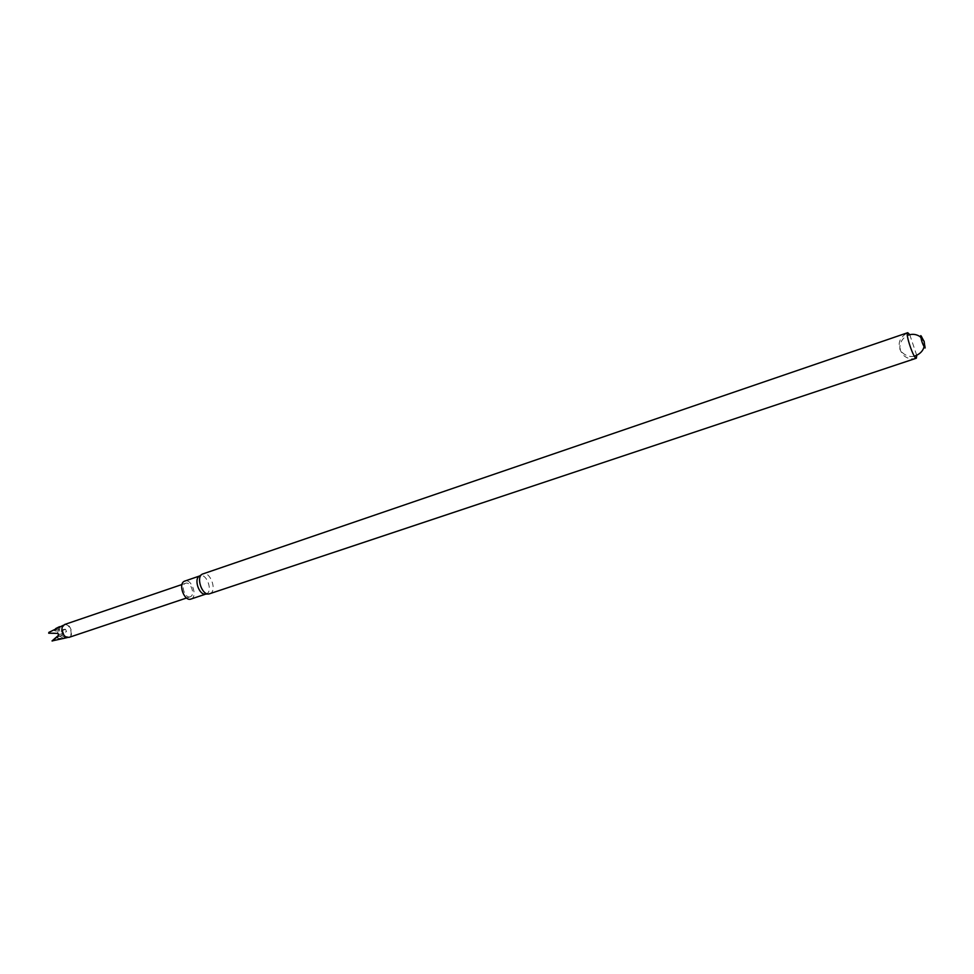 <?xml version="1.0" encoding="UTF-8"?>
<svg xmlns="http://www.w3.org/2000/svg" width="974" height="974" viewBox="0 0 974 974"><rect width="100%" height="100%" fill="white"/><g stroke="black" fill="none" stroke-linecap="round" stroke-linejoin="round"><path stroke-width="0.73" stroke-dasharray="4.87 3.65" d="M909.74 334.654L916.753 355.425M920.759 335.653C921.465 333.632 926.225 346.793 925.203 347.901M209.702 593.799L210.408 593.483C217.263 590.086 209.994 570.874 202.957 573.82M205.538 594.103L206.196 593.957C213.318 592.046 206.89 573.029 200.06 575.817L199.451 576.097M190.928 599.059C198.112 597.111 191.732 578.215 184.841 581.028M190.66 596.587L190.186 596.794C185.328 598.827 180.397 585.691 185.182 583.463L185.62 583.268C190.478 581.247 195.409 594.274 190.66 596.587M68.923 637.398C74.669 635.803 70.104 622.301 64.576 624.517M63.834 635.182L65.319 636.57L68.582 637.166C74.061 635.645 69.714 622.788 64.442 624.906L62.214 627.353L61.861 629.362M57.819 638.554L57.965 637.739L57.819 638.554L65.453 637.86L64.296 638.603M54.678 630.044L65.526 629.265L66.524 631.615L57.965 637.739M60.169 626.355L59.195 632.004L54.215 630.531M52.681 641.33L52.462 640.454M48.7 633.21L48.846 632.394M57.831 633.368L58.854 635.742M49.333 633.124L57.624 632.844L58.927 627.11M63.894 638.713L58.635 635.206M65.453 637.86L60.205 634.366L57.344 637.824M65.526 629.265L59.195 632.004L58.038 633.891L60.205 634.366L66.524 631.615M916.364 358.201C911.627 359.564 907.451 358.7 903.848 355.607C901.206 352.259 900.037 350.141 900.305 349.252L899.185 344.674C899.148 339.926 901.997 335.933 907.744 332.694M914.355 356.216C904.481 358.371 898.953 348.339 900.073 349.496L900.073 349.496C900.232 351.602 897.456 340.876 907.354 335.47M208.314 593.994L208.996 593.957M186.558 598.012L190.186 596.794M181.992 584.51L185.62 583.268M67.486 637.532L68.582 637.166M63.347 625.284L64.442 624.906"/><path stroke-width="1.46" d="M916.753 355.425L916.364 358.201C913.941 359.735 904.883 332.925 907.744 332.694L909.74 334.654M925.203 347.901L924.91 347.949C922.488 344.199 921.1 340.096 920.759 335.653C925.507 344.126 923.62 338.818 924.91 347.949M907.744 332.694L202.288 574.124C195.798 577.217 201.959 595.443 208.996 593.957L916.364 358.201M201.74 574.514L199.451 576.097C193.546 578.921 199.134 595.455 205.538 594.103L208.314 593.994M199.646 575.963L184.269 581.271C177.877 584.23 184.451 601.762 190.928 599.059L205.77 594.103M181.992 584.51L64.576 624.517L62.226 627.086C61.35 630.982 62.446 634.208 65.501 636.765L68.923 637.398L186.558 598.012M61.861 629.362L63.834 635.182M58.623 635.218L52.012 640.941L58.854 635.742L57.831 633.368L48.7 633.21L48.846 632.394L63.347 625.284M52.012 640.941L67.486 637.532M59.524 626.672L55.688 628.595M907.354 335.47C911.871 333.632 916.108 334.009 920.04 336.627L924.156 341.35C923.888 341.667 927.041 351.663 914.355 356.216"/></g></svg>
